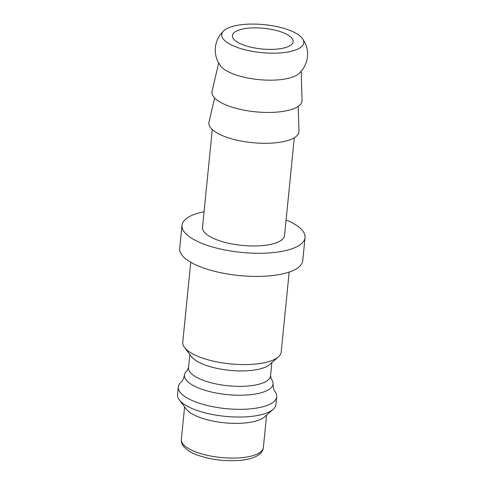 <?xml version="1.0" encoding="UTF-8"?>
<svg xmlns="http://www.w3.org/2000/svg" width="485" height="485" viewBox="0 0 485 485"><rect width="100%" height="100%" fill="white"/><g stroke="black" fill="none" stroke-linecap="round" stroke-linejoin="round"><path stroke-width="0.73" d="M223.924 30.652L220.772 34.077C217.716 38.018 215.916 42.498 215.37 47.524C214.916 52.556 215.795 57.309 218.007 61.771L220.42 65.754A41.219 14.041 5.7 0 0 233.849 74.15A41.219 14.041 5.7 0 0 291.637 77.412A41.219 14.041 5.7 0 0 298.924 73.587L302.07 70.167C305.126 66.221 306.926 61.74 307.478 56.721C307.933 51.683 307.053 46.936 304.835 42.468L302.428 38.491A41.219 14.041 5.7 0 0 288.993 30.088A41.219 14.041 5.7 0 0 231.206 26.833A41.219 14.041 5.7 0 0 223.924 30.652A41.219 14.041 5.7 0 0 236.541 47.16A41.219 14.041 5.7 0 0 284.877 52.453A41.219 14.041 5.7 0 0 302.428 38.491M190.744 262.233L182.76 342.21A49.464 16.848 5.7 0 0 184.549 347.502A49.464 16.848 5.7 0 0 221.694 362.768A49.464 16.848 5.7 0 0 269.854 361.276A49.464 16.848 5.7 0 0 278.396 356.869A49.464 16.848 5.7 0 0 281.197 352.037L289.175 272.061M184.549 347.502L191.533 356.693A41.219 14.041 5.7 0 0 222.488 369.412A41.219 14.041 5.7 0 0 262.615 368.17A41.219 14.041 5.7 0 0 269.733 364.502L278.396 356.869M189.823 354.444L188.501 367.709A41.219 14.041 5.7 0 0 203.288 380.337A41.219 14.041 5.7 0 0 261.075 383.599A41.219 14.041 5.7 0 0 270.527 375.899L271.855 362.628M187.228 370.522A44.517 15.162 5.7 0 0 184.47 374.923A44.517 15.162 5.7 0 0 200.42 388.734A44.517 15.162 5.7 0 0 247.12 394.996A44.517 15.162 5.7 0 0 273.055 383.762A44.517 15.162 5.7 0 0 271.218 378.906M184.47 374.923C183.645 378.633 182.487 381.058 181.002 382.192A49.464 16.848 5.7 0 0 178.292 386.945A49.464 16.848 5.7 0 0 196.037 402.095A49.464 16.848 5.7 0 0 265.392 406.006A49.464 16.848 5.7 0 0 276.729 396.766A49.464 16.848 5.7 0 0 275.013 391.577C273.758 390.086 273.103 387.485 273.055 383.762M178.292 386.945L177.522 394.657A49.464 16.848 5.7 0 0 179.317 399.943A49.464 16.848 5.7 0 0 216.462 415.208A49.464 16.848 5.7 0 0 264.622 413.723A49.464 16.848 5.7 0 0 273.158 409.316A49.464 16.848 5.7 0 0 275.959 404.478L276.729 396.766M179.317 399.943L186.295 409.14A41.219 14.041 5.7 0 0 217.25 421.859A41.219 14.041 5.7 0 0 257.383 420.616A41.219 14.041 5.7 0 0 264.501 416.942L273.158 409.316M305.047 237.577L302.737 260.712A61.825 21.061 -174.3 0 1 288.563 272.267A61.825 21.061 -174.3 0 1 219.317 272.412A61.825 21.061 -174.3 0 1 179.692 248.435L182.002 225.295A61.825 21.061 5.7 0 0 221.627 249.278A61.825 21.061 5.7 0 0 290.873 249.126A61.825 21.061 5.7 0 0 305.047 237.577A61.825 21.061 5.7 0 0 286.095 219.911M204.07 211.721A61.825 21.061 5.7 0 0 196.176 213.746A61.825 21.061 5.7 0 0 182.002 225.295M218.668 63.026L212.066 91.295A45.269 15.417 5.7 0 0 240.033 109.319A45.269 15.417 5.7 0 0 291.661 109.422A45.269 15.417 5.7 0 0 302.064 100.28L301.179 71.259M214.625 98.012L208.987 122.141A45.269 15.417 5.7 0 0 236.953 140.171A45.269 15.417 5.7 0 0 288.581 140.268A45.269 15.417 5.7 0 0 298.984 131.126L298.226 106.354M294.298 137.752L284.537 235.528A41.219 14.041 -174.3 0 1 275.086 243.227A41.219 14.041 -174.3 0 1 228.926 243.331A41.219 14.041 -174.3 0 1 202.512 227.344L212.266 129.568M286.126 47.354A30.5 10.391 -174.3 0 1 251.97 47.427A30.5 10.391 -174.3 0 1 232.418 35.593A30.5 10.391 -174.3 0 1 239.414 29.894A30.5 10.391 -174.3 0 1 273.57 29.821A30.5 10.391 -174.3 0 1 293.122 41.655A30.5 10.391 -174.3 0 1 286.126 47.354M181.341 439.434A41.219 14.041 5.7 0 0 196.128 452.062A41.219 14.041 5.7 0 0 253.922 455.324A41.219 14.041 5.7 0 0 263.367 447.625C263.167 450.122 261.767 452.426 259.16 454.53C255.28 457.343 249.848 459.18 242.876 460.053C227.101 461.756 211.915 460.095 197.31 455.069C192.309 453.439 187.907 450.765 184.106 447.049C181.96 444.454 181.038 441.92 181.341 439.434L184.591 406.891M270.545 375.705L271.194 378.876M263.367 447.625L266.617 415.075M187.258 370.498L188.519 367.521"/></g></svg>
